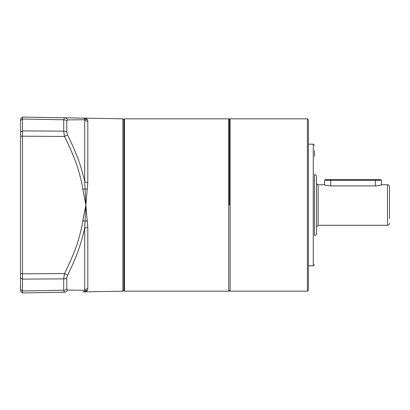<?xml version="1.0" encoding="UTF-8"?>
<svg xmlns="http://www.w3.org/2000/svg" width="410" height="410" viewBox="0 0 410 410"><rect width="100%" height="100%" fill="white"/><g stroke="black" fill="none" stroke-linecap="round" stroke-linejoin="round"><path stroke-width="0.61" d="M307.387 291.167L307.387 118.833L230.138 118.833L230.138 291.167L307.387 291.167L308.402 290.152L308.402 119.848L307.387 118.833M229.328 205L229.328 119.438A0.61 0.61 0 0 0 228.724 118.833L124.512 118.833L124.512 291.167L228.724 291.167L228.724 118.833M316.51 233.382A2.029 2.029 0 0 1 314.485 235.412L314.485 174.588A2.029 2.029 0 0 1 316.51 176.618L316.51 233.382L316.51 176.618M314.485 150.593L314.485 156.42M330.701 179.657L380.782 179.657L381.392 180.267L330.701 180.267L330.701 179.657L325.227 179.657L324.623 180.267L330.701 180.267L330.701 185.914C326.652 185.494 324.464 185.1 324.136 184.725L318.134 184.725L318.134 225.274L387.47 225.274L387.47 184.725L381.879 184.725C381.551 185.1 379.363 185.494 375.309 185.914L330.701 185.914M324.623 184.889L324.623 180.267M229.328 290.562A0.61 0.61 0 0 1 228.724 291.167M123.902 205L123.902 290.152L122.872 291.182L122.872 118.818L123.902 119.848L123.902 119.438L123.902 290.562L124.512 291.167M229.328 119.438L230.138 118.833M316.51 205L316.51 226.899L316.51 205M389.5 218.489L389.5 186.755A2.029 2.029 0 0 0 387.47 184.725M389.5 223.245A2.029 2.029 0 0 1 387.47 225.274M389.5 196.687L389.5 213.313M381.49 184.859L381.879 184.725M87.801 182.301A4.028 1.056 -0 0 1 84.691 181.897L84.691 119.73L85.08 118.915A4.028 3.987 -89 0 0 82.769 118.116L85.874 118.172L85.08 118.915A4.028 3.941 -30.2 0 0 87.391 119.643L85.874 118.172L87.391 119.643L87.801 121.227L87.801 182.301L85.874 205L87.801 227.699L87.801 288.773L87.391 290.357L85.874 291.828L86.597 291.443M122.872 291.182L82.769 291.884A4.028 3.987 89 0 0 85.08 291.085A4.028 3.941 30.2 0 1 87.391 290.357L87.801 288.773A4.028 3.89 -0 0 0 84.691 290.27L85.874 291.828L85.234 291.838M87.801 121.227A4.028 3.89 180 0 1 84.691 119.73L67.568 119.915L66.809 120.935L66.809 132.153L67.568 134.875L72.913 146.247L77.669 157.865C79.683 162.703 83.855 176.577 84.696 181.897L85.874 205L84.696 228.103A4.028 1.056 180 0 1 87.801 227.699M87.391 189.236A4.028 0.733 6.2 0 1 85.08 188.846L82.769 189.195L85.874 205L82.769 220.805C82.349 226.115 77.885 242.94 75.732 247.912C74.215 252.755 67.061 268.781 64.462 273.547L67.568 275.125C75.466 259.791 81.17 244.119 84.696 228.103L84.691 290.27L67.568 290.085A4.028 3.603 89 0 1 64.462 292.202L63.909 291.71M67.568 134.875L64.462 136.453C67.061 141.219 74.215 157.245 75.732 162.088C77.885 167.06 82.349 183.885 82.769 189.195M122.872 118.818L64.462 117.798A4.028 3.603 91 0 1 67.568 119.915L84.696 119.73M66.809 120.935A4.028 3.044 180 0 0 63.704 119.766L64.462 117.798L63.704 119.766L22.494 119.033L22.494 117.065L82.769 118.116M67.717 290.085L66.809 289.065A4.028 3.044 180 0 1 63.704 290.234L64.462 292.202L22.494 292.935L20.5 290.941L20.5 277.811L22.494 279.113L22.494 292.935M66.809 289.065L66.809 277.847L67.568 275.125M87.391 220.764A4.028 0.733 -6.2 0 0 85.08 221.154L82.769 220.805M66.809 132.153A4.028 2.639 180 0 0 63.704 131.138L63.704 119.766L22.494 119.033L22.494 279.113L63.704 278.861L63.704 290.234L22.494 290.967L20.5 289.46M20.5 132.189L22.494 130.887L63.704 131.138L64.462 136.453L20.5 136.181L20.5 119.059L22.494 117.065M20.5 136.181L20.5 273.818L64.462 273.547L63.704 278.861A4.028 2.639 180 0 0 66.809 277.847M20.5 273.818L20.5 277.811M20.5 144.94L20.5 143.777M308.402 265.823L313.266 265.823L313.266 144.176L314.485 145.391M375.309 179.657L375.309 185.914M314.485 235.412L314.485 205M22.494 119.033L20.5 120.54M229.328 290.357L230.138 291.167M313.266 265.823L314.485 264.609M308.402 144.176L313.266 144.176M381.392 184.889L381.392 180.267M124.512 118.833L123.902 119.438M318.134 225.274L316.51 226.899M318.134 184.725C317.442 184.874 316.899 184.336 316.51 183.101M20.5 287.113L20.772 286.826"/></g></svg>
